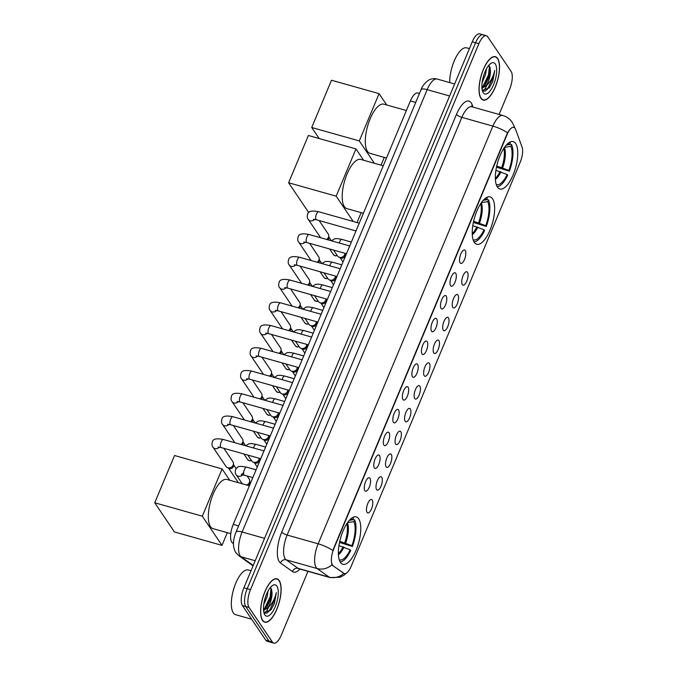 <?xml version="1.0" encoding="UTF-8"?>
<svg xmlns="http://www.w3.org/2000/svg" width="677" height="677" viewBox="0 0 677 677"><rect width="100%" height="100%" fill="white"/><g stroke="black" fill="none" stroke-linecap="round" stroke-linejoin="round"><path stroke-width="1.02" d="M474.323 242.383A24.626 9.343 105.8 0 0 476.752 244.287A24.626 9.343 105.8 0 0 491.29 226.761A24.626 9.343 105.8 0 0 492.551 198.801A24.626 9.343 105.8 0 0 490.123 196.889A24.626 9.343 105.8 0 0 475.592 214.414A24.626 9.343 105.8 0 0 474.323 242.383M497.443 187.123A24.626 9.343 105.8 0 0 499.871 189.035A24.626 9.343 105.8 0 0 514.402 171.509A24.626 9.343 105.8 0 0 515.671 143.549A24.626 9.343 105.8 0 0 513.242 141.637A24.626 9.343 105.8 0 0 498.704 159.163A24.626 9.343 105.8 0 0 497.443 187.123M340.463 562.401A24.626 9.343 105.8 0 0 342.892 564.305A24.626 9.343 105.8 0 0 357.422 546.779A24.626 9.343 105.8 0 0 358.692 518.819A24.626 9.343 105.8 0 0 356.263 516.906A24.626 9.343 105.8 0 0 341.724 534.432A24.626 9.343 105.8 0 0 340.463 562.401M372.223 500.049A6.973 2.64 -74.2 0 1 371.563 508.757A6.973 2.64 -74.2 0 1 367.179 512.54A6.973 2.64 -74.2 0 1 367.061 512.379A6.973 2.64 -74.2 0 1 367.154 505.287A6.973 2.64 -74.2 0 1 370.852 499.533A6.973 2.64 -74.2 0 1 372.223 500.049M381.752 477.268A6.973 2.64 -74.2 0 1 381.092 485.976A6.973 2.64 -74.2 0 1 376.708 489.759A6.973 2.64 -74.2 0 1 376.59 489.606A6.973 2.64 -74.2 0 1 376.683 482.506A6.973 2.64 -74.2 0 1 380.372 476.76A6.973 2.64 -74.2 0 1 381.752 477.268M391.272 454.495A6.973 2.64 -74.2 0 1 390.621 463.203A6.973 2.64 -74.2 0 1 386.237 466.986A6.973 2.64 -74.2 0 1 386.118 466.825A6.973 2.64 -74.2 0 1 386.212 459.734A6.973 2.64 -74.2 0 1 389.901 453.979A6.973 2.64 -74.2 0 1 391.272 454.495M400.801 431.714A6.973 2.64 -74.2 0 1 400.149 440.422A6.973 2.64 -74.2 0 1 395.766 444.205A6.973 2.64 -74.2 0 1 395.647 444.053A6.973 2.64 -74.2 0 1 395.74 436.961A6.973 2.64 -74.2 0 1 399.43 431.207A6.973 2.64 -74.2 0 1 400.801 431.714M410.33 408.942A6.973 2.64 -74.2 0 1 409.678 417.65A6.973 2.64 -74.2 0 1 405.295 421.432A6.973 2.64 -74.2 0 1 405.168 421.272A6.973 2.64 -74.2 0 1 405.269 414.18A6.973 2.64 -74.2 0 1 408.959 408.426A6.973 2.64 -74.2 0 1 410.33 408.942M419.858 386.161A6.973 2.64 -74.2 0 1 419.198 394.869A6.973 2.64 -74.2 0 1 414.815 398.66A6.973 2.64 -74.2 0 1 414.696 398.499A6.973 2.64 -74.2 0 1 414.789 391.408A6.973 2.64 -74.2 0 1 418.488 385.653A6.973 2.64 -74.2 0 1 419.858 386.161M429.387 363.388A6.973 2.64 -74.2 0 1 428.727 372.096A6.973 2.64 -74.2 0 1 424.344 375.879A6.973 2.64 -74.2 0 1 424.225 375.718A6.973 2.64 -74.2 0 1 424.318 368.627A6.973 2.64 -74.2 0 1 428.016 362.88A6.973 2.64 -74.2 0 1 429.387 363.388M438.916 340.616A6.973 2.64 -74.2 0 1 438.256 349.324A6.973 2.64 -74.2 0 1 433.872 353.106A6.973 2.64 -74.2 0 1 433.754 352.945A6.973 2.64 -74.2 0 1 433.847 345.854A6.973 2.64 -74.2 0 1 437.545 340.099A6.973 2.64 -74.2 0 1 438.916 340.616M448.436 317.835A6.973 2.64 -74.2 0 1 447.785 326.542A6.973 2.64 -74.2 0 1 443.401 330.325A6.973 2.64 -74.2 0 1 443.283 330.173A6.973 2.64 -74.2 0 1 443.376 323.073A6.973 2.64 -74.2 0 1 447.065 317.327A6.973 2.64 -74.2 0 1 448.436 317.835M457.965 295.062A6.973 2.64 -74.2 0 1 457.313 303.77A6.973 2.64 -74.2 0 1 452.93 307.553A6.973 2.64 -74.2 0 1 452.811 307.392A6.973 2.64 -74.2 0 1 452.905 300.3A6.973 2.64 -74.2 0 1 456.594 294.546A6.973 2.64 -74.2 0 1 457.965 295.062M467.494 272.281A6.973 2.64 -74.2 0 1 466.842 280.989A6.973 2.64 -74.2 0 1 462.459 284.772A6.973 2.64 -74.2 0 1 462.34 284.619A6.973 2.64 -74.2 0 1 462.433 277.528A6.973 2.64 -74.2 0 1 466.123 271.773A6.973 2.64 -74.2 0 1 467.494 272.281M369.997 478.3A6.973 2.64 -74.2 0 1 369.346 487.017A6.973 2.64 -74.2 0 1 364.962 490.8A6.973 2.64 -74.2 0 1 364.835 490.639A6.973 2.64 -74.2 0 1 364.937 483.547A6.973 2.64 -74.2 0 1 368.627 477.793A6.973 2.64 -74.2 0 1 369.997 478.3M379.526 455.528A6.973 2.64 -74.2 0 1 378.866 464.236A6.973 2.64 -74.2 0 1 374.483 468.019A6.973 2.64 -74.2 0 1 374.364 467.858A6.973 2.64 -74.2 0 1 374.457 460.766A6.973 2.64 -74.2 0 1 378.155 455.02A6.973 2.64 -74.2 0 1 379.526 455.528M389.055 432.755A6.973 2.64 -74.2 0 1 388.395 441.463A6.973 2.64 -74.2 0 1 384.011 445.246A6.973 2.64 -74.2 0 1 383.893 445.085A6.973 2.64 -74.2 0 1 383.986 437.994A6.973 2.64 -74.2 0 1 387.684 432.239A6.973 2.64 -74.2 0 1 389.055 432.755M398.584 409.974A6.973 2.64 -74.2 0 1 397.924 418.682A6.973 2.64 -74.2 0 1 393.54 422.465A6.973 2.64 -74.2 0 1 393.422 422.313A6.973 2.64 -74.2 0 1 393.515 415.221A6.973 2.64 -74.2 0 1 397.213 409.467A6.973 2.64 -74.2 0 1 398.584 409.974M408.104 387.202A6.973 2.64 -74.2 0 1 407.452 395.91A6.973 2.64 -74.2 0 1 403.069 399.692A6.973 2.64 -74.2 0 1 402.95 399.532A6.973 2.64 -74.2 0 1 403.043 392.44A6.973 2.64 -74.2 0 1 406.733 386.685A6.973 2.64 -74.2 0 1 408.104 387.202M417.633 364.421A6.973 2.64 -74.2 0 1 416.981 373.129A6.973 2.64 -74.2 0 1 412.598 376.911A6.973 2.64 -74.2 0 1 412.479 376.759A6.973 2.64 -74.2 0 1 412.572 369.667A6.973 2.64 -74.2 0 1 416.262 363.913A6.973 2.64 -74.2 0 1 417.633 364.421M427.162 341.648A6.973 2.64 -74.2 0 1 426.51 350.356A6.973 2.64 -74.2 0 1 422.126 354.139A6.973 2.64 -74.2 0 1 422.008 353.978A6.973 2.64 -74.2 0 1 422.101 346.886A6.973 2.64 -74.2 0 1 425.791 341.132A6.973 2.64 -74.2 0 1 427.162 341.648M436.69 318.867A6.973 2.64 -74.2 0 1 436.039 327.583A6.973 2.64 -74.2 0 1 431.647 331.366A6.973 2.64 -74.2 0 1 431.528 331.205A6.973 2.64 -74.2 0 1 431.63 324.114A6.973 2.64 -74.2 0 1 435.319 318.359A6.973 2.64 -74.2 0 1 436.69 318.867M446.219 296.094A6.973 2.64 -74.2 0 1 445.559 304.802A6.973 2.64 -74.2 0 1 441.176 308.585A6.973 2.64 -74.2 0 1 441.057 308.424A6.973 2.64 -74.2 0 1 441.15 301.333A6.973 2.64 -74.2 0 1 444.848 295.587A6.973 2.64 -74.2 0 1 446.219 296.094M455.748 273.322A6.973 2.64 -74.2 0 1 455.088 282.03A6.973 2.64 -74.2 0 1 450.704 285.812A6.973 2.64 -74.2 0 1 450.586 285.652A6.973 2.64 -74.2 0 1 450.679 278.56A6.973 2.64 -74.2 0 1 454.377 272.806A6.973 2.64 -74.2 0 1 455.748 273.322M465.277 250.541A6.973 2.64 -74.2 0 1 464.617 259.249A6.973 2.64 -74.2 0 1 460.233 263.031A6.973 2.64 -74.2 0 1 460.115 262.879A6.973 2.64 -74.2 0 1 460.208 255.788A6.973 2.64 -74.2 0 1 463.897 250.033A6.973 2.64 -74.2 0 1 465.277 250.541M233.523 543.682L232.499 542.954A13.938 5.289 -74.2 0 1 231.779 542.192A13.938 5.289 -74.2 0 1 233.252 524.387L410.38 100.949A13.938 5.289 -74.2 0 1 417.853 93.003L419.478 93.46M333.084 565.583A12.541 4.756 -74.2 0 1 332.441 564.897A12.541 4.756 -74.2 0 1 333.761 548.878L507.115 134.469A12.541 4.756 -74.2 0 1 513.843 127.31A12.541 4.756 -74.2 0 1 515.586 129.307L522.069 147.146A12.541 4.756 -74.2 0 1 520.241 162.141L351.135 566.404A12.541 4.756 -74.2 0 1 344.407 573.554A12.541 4.756 -74.2 0 1 343.823 573.267L332.492 565.413L331.662 563.949M262.524 620.437A22.536 8.547 105.8 0 0 264.749 622.188A22.536 8.547 105.8 0 0 278.052 606.143A22.536 8.547 105.8 0 0 279.212 580.561A22.536 8.547 105.8 0 0 276.986 578.81A22.536 8.547 105.8 0 0 263.683 594.846A22.536 8.547 105.8 0 0 262.524 620.437M480.941 98.309A22.536 8.547 105.8 0 0 483.158 100.061A22.536 8.547 105.8 0 0 496.461 84.016A22.536 8.547 105.8 0 0 497.62 58.434A22.536 8.547 105.8 0 0 495.395 56.682A22.536 8.547 105.8 0 0 482.092 72.718A22.536 8.547 105.8 0 0 480.941 98.309M346.641 572.987L343.814 575.332L339.964 577.253L329.995 577.549A18.584 7.049 -74.2 0 1 329.115 577.117L317.158 568.553A18.584 7.049 -74.2 0 1 316.201 567.538A18.584 7.049 -74.2 0 1 318.156 543.809A16.265 4.595 22.7 0 1 332.779 550.486L507.505 132.785C510.399 128.224 512.633 126.489 514.198 127.589M499.093 114.447L509.637 89.229A13.938 5.289 105.8 0 0 511.11 71.432L487.736 36.795A13.938 5.289 105.8 0 0 486.365 35.72L483.056 34.781A13.938 5.289 105.8 0 0 475.584 42.727L247.198 588.702A13.938 5.289 105.8 0 0 245.726 606.507L269.099 641.136A13.938 5.289 105.8 0 0 270.47 642.219A13.938 5.289 105.8 0 1 269.099 641.136L245.726 606.507A13.938 5.289 105.8 0 1 247.198 588.702L475.584 42.727A13.938 5.289 105.8 0 1 483.056 34.781A13.938 5.289 105.8 0 1 484.427 35.864M343.874 573.402L332.492 565.413M486.365 35.72A13.938 5.289 105.8 0 0 478.893 43.666L250.507 589.633A13.938 5.289 105.8 0 0 249.034 607.438L272.408 642.067A13.938 5.289 105.8 0 0 273.779 643.15A13.938 5.289 105.8 0 0 281.251 635.204L307.976 571.337M483.361 91.183A18.584 7.049 105.8 0 0 487.034 85.04M264.952 613.311A18.584 7.049 105.8 0 0 268.625 607.167M483.056 34.781L479.748 33.85A13.938 5.289 105.8 0 0 472.275 41.796L243.889 587.771A13.938 5.289 105.8 0 0 242.417 605.568L265.79 640.205A13.938 5.289 105.8 0 0 267.161 641.28L273.779 643.15M279.119 580.764A22.299 8.462 105.8 0 0 276.927 579.03A22.299 8.462 105.8 0 0 263.759 594.905A22.299 8.462 105.8 0 0 262.617 620.234A22.299 8.462 105.8 0 0 264.817 621.96A22.299 8.462 105.8 0 0 277.976 606.084A22.299 8.462 105.8 0 0 279.119 580.764M251.006 570.753L248.214 569.966A23.23 8.818 105.8 0 0 234.504 586.502A23.23 8.818 105.8 0 0 233.311 612.88A23.23 8.818 105.8 0 0 235.596 614.682L251.616 619.201M268.016 591.063L267.119 596.886L263.734 604.603M266.129 595.193L264.605 600.05M263.878 612.49L270.935 609.943L274.388 603.579L276.309 592.595C274.862 599.128 271.942 604.265 267.55 608.014A11.619 4.409 105.8 0 0 271.959 592.248L271.062 598.003L266.966 606.727L263.505 609.782M267.55 608.014L263.548 610.409M271.959 592.248L271.384 588.872L270.182 587.738M264.851 614.885A16.265 6.169 105.8 0 0 275.175 606.88A16.265 6.169 105.8 0 0 276.885 586.104A16.265 6.169 105.8 0 0 272.459 585.537A16.265 6.169 105.8 0 0 264.927 598.823A16.265 6.169 105.8 0 0 264.402 614.081A16.265 6.169 105.8 0 0 264.851 614.885M276.309 592.595L275.336 598.51L268.981 611.365L266.323 613.489M271.02 588.305L270.089 597.021L264.038 609.528M274.388 603.579L270.859 610.045M271.756 589.989L270.741 597.207L266.281 607.599M264.106 610.366L263.598 610.866M497.536 58.637A22.299 8.462 105.8 0 0 495.336 56.91A22.299 8.462 105.8 0 0 482.168 72.777A22.299 8.462 105.8 0 0 481.025 98.106A22.299 8.462 105.8 0 0 483.226 99.832A22.299 8.462 105.8 0 0 496.385 83.965A22.299 8.462 105.8 0 0 497.536 58.637M469.415 48.626L466.622 47.839A23.23 8.818 105.8 0 0 455.325 58.518A23.23 8.818 105.8 0 0 449.756 82.611M486.424 68.936L485.527 74.766L482.142 82.484M484.546 73.065L483.014 77.923M482.286 90.363L489.344 87.815L492.797 81.452L494.726 70.467C493.279 77 490.351 82.137 485.959 85.886A11.619 4.409 105.8 0 0 490.368 70.12L489.471 75.875L485.384 84.6L481.914 87.663M485.959 85.886L481.956 88.289M490.368 70.12L489.793 66.752L488.591 65.618M483.26 92.757A16.265 6.169 105.8 0 0 493.584 84.752A16.265 6.169 105.8 0 0 495.293 63.985A16.265 6.169 105.8 0 0 490.867 63.41A16.265 6.169 105.8 0 0 483.336 76.696A16.265 6.169 105.8 0 0 482.819 91.954A16.265 6.169 105.8 0 0 483.26 92.757M494.726 70.467L493.753 76.383L487.389 89.237L484.74 91.361M489.437 66.177L488.498 74.902L482.447 87.401M492.797 81.452L489.268 87.925M490.165 67.861L489.149 75.079L484.69 85.471M482.515 88.238L482.007 88.738M339.761 541.278L351.896 545.687A21.283 8.073 105.8 0 0 353.885 521.637L354.604 519.902L352.827 519.394M339.262 559.777A21.283 8.073 105.8 0 0 350.178 549.792L338.94 545.645M249.398 485.798L226.897 479.451A25.557 9.698 105.8 0 0 211.808 497.637A25.557 9.698 105.8 0 0 210.496 526.655A25.557 9.698 105.8 0 0 213.018 528.635L230.789 533.654M354.604 519.902A23.23 8.818 105.8 0 1 352.412 546.457L339.515 542.446M349.349 520.325L352.649 519.818L353.377 518.074A23.23 8.818 105.8 0 0 352.692 517.516M340.167 561.927A23.23 8.818 105.8 0 0 350.694 550.562L350.178 549.792M352.649 519.818A21.283 8.073 105.8 0 0 350.796 518.878M352.412 546.457L351.896 545.687M353.885 521.637L347.377 522.644M227.311 532.672L221.997 545.366L174.421 531.944L154.745 502.774L174.522 455.503L222.098 468.924L229.74 480.255M222.098 468.924L202.321 516.196L154.745 502.774M221.997 545.366L202.321 516.196M473.629 221.261L485.764 225.669A21.283 8.073 105.8 0 0 487.745 201.619L488.472 199.884L486.695 199.376M473.13 239.76A21.283 8.073 105.8 0 0 484.047 229.774L472.8 225.627M383.267 165.78L360.765 159.433A25.557 9.698 105.8 0 0 345.676 177.619A25.557 9.698 105.8 0 0 344.365 206.637A25.557 9.698 105.8 0 0 346.886 208.618L363.397 213.28M488.472 199.884A23.23 8.818 105.8 0 1 486.281 226.44L473.375 222.428M483.217 200.307L486.518 199.791L487.245 198.056A23.23 8.818 105.8 0 0 486.56 197.498M474.035 241.909A23.23 8.818 105.8 0 0 484.563 230.544L484.047 229.774M486.518 199.791A21.283 8.073 105.8 0 0 484.664 198.86M486.281 226.44L485.764 225.669M487.745 201.619L481.245 202.618M309.169 212.172L308.289 211.926L288.605 182.756L308.382 135.485L355.967 148.906L363.608 160.237M361.171 212.654L357.033 222.555M355.967 148.906L336.181 196.178L288.605 182.756M353.267 221.497L336.181 196.178M496.74 166.009L508.876 170.409A21.283 8.073 105.8 0 0 510.864 146.359L511.592 144.624L509.806 144.125M496.241 184.508A21.283 8.073 105.8 0 0 507.158 174.522L495.919 170.367M406.378 110.52L383.876 104.173A25.557 9.698 105.8 0 0 368.787 122.368A25.557 9.698 105.8 0 0 367.476 151.386A25.557 9.698 105.8 0 0 369.997 153.366L386.508 158.02M511.592 144.624A23.23 8.818 105.8 0 1 509.392 171.179L496.495 167.168M506.328 145.047L509.629 144.54L510.356 142.805A23.23 8.818 105.8 0 0 509.671 142.246M497.146 186.649A23.23 8.818 105.8 0 0 507.674 175.292L507.158 174.522M509.629 144.54A21.283 8.073 105.8 0 0 507.784 143.6M509.392 171.179L508.876 170.409M510.864 146.359L504.357 147.366M319.155 138.514L311.725 127.504L331.502 80.224L379.078 93.646L386.719 104.977M384.291 157.394L381.041 165.154M379.078 93.646L359.301 140.926L311.725 127.504M374.381 163.275L359.301 140.926M223.867 448.318L232.905 461.714A4.18 3.681 146 0 1 233.463 463.398A4.18 3.681 146 0 1 233.159 465.099A4.18 3.681 146 0 1 227.887 467.748A4.18 3.681 146 0 1 227.328 467.545A4.18 3.681 146 0 1 225.966 466.394L213.01 447.175C211.884 446.058 211.698 444.222 212.451 441.683C213.069 438.865 216.725 438.137 223.418 439.508A4.18 1.582 -74.2 0 0 221.277 441.658A4.18 1.582 -74.2 0 0 220.736 447.226A4.18 1.582 -74.2 0 0 221.151 447.556L218.028 447.032M233.463 463.398L233.573 465.404A3.021 2.657 146 0 1 229.139 468.399L227.328 467.545M233.387 425.545L242.425 438.933A4.18 3.681 146 0 1 242.992 440.625A4.18 3.681 146 0 1 242.688 442.326A4.18 3.681 146 0 1 240.868 444.425M242.992 440.625L243.102 442.631A3.021 2.657 146 0 1 242.256 444.814M242.916 402.764L251.954 416.16A4.18 3.681 146 0 1 252.521 417.853A4.18 3.681 146 0 1 252.216 419.545A4.18 3.681 146 0 1 250.397 421.653M252.521 417.853L252.631 419.85A3.021 2.657 146 0 1 251.785 422.042M252.445 379.992L261.483 393.388A4.18 3.681 146 0 1 262.041 395.072A4.18 3.681 146 0 1 261.745 396.773A4.18 3.681 146 0 1 259.926 398.871M262.041 395.072L262.16 397.077A3.021 2.657 146 0 1 261.305 399.261M261.974 357.211L271.012 370.607A4.18 3.681 146 0 1 271.57 372.299A4.18 3.681 146 0 1 271.265 374A4.18 3.681 146 0 1 269.454 376.099M271.57 372.299L271.68 374.296A3.021 2.657 146 0 1 270.834 376.488M271.502 334.438L280.54 347.834A4.18 3.681 146 0 1 281.099 349.518A4.18 3.681 146 0 1 280.794 351.219A4.18 3.681 146 0 1 278.983 353.326M281.099 349.518L281.209 351.524A3.021 2.657 146 0 1 280.363 353.716M281.031 311.665L290.069 325.053A4.18 3.681 146 0 1 290.628 326.746A4.18 3.681 146 0 1 290.323 328.447A4.18 3.681 146 0 1 288.512 330.545M290.628 326.746L290.738 328.751A3.021 2.657 146 0 1 289.891 330.935M290.56 288.884L299.598 302.28A4.18 3.681 146 0 1 300.156 303.965A4.18 3.681 146 0 1 299.852 305.665A4.18 3.681 146 0 1 298.032 307.773M300.156 303.965L300.266 305.97A3.021 2.657 146 0 1 299.42 308.162M300.08 266.112L309.118 279.499A4.18 3.681 146 0 1 309.685 281.192A4.18 3.681 146 0 1 309.381 282.893A4.18 3.681 146 0 1 307.561 284.992M309.685 281.192L309.795 283.198A3.021 2.657 146 0 1 308.949 285.381M309.609 243.331L318.647 256.727A4.18 3.681 146 0 1 319.205 258.419A4.18 3.681 146 0 1 318.909 260.112A4.18 3.681 146 0 1 317.09 262.219M319.205 258.419L319.324 260.417A3.021 2.657 146 0 1 318.469 262.608M319.138 220.558L328.176 233.954A4.18 3.681 146 0 1 328.734 235.638A4.18 3.681 146 0 1 328.43 237.339A4.18 3.681 146 0 1 326.619 239.438M328.734 235.638L328.844 237.644A3.021 2.657 146 0 1 327.998 239.827M247.105 475.99L249.153 479.028A4.18 3.681 146 0 1 249.711 480.721A4.18 3.681 146 0 1 249.415 482.422A4.18 3.681 146 0 1 246.563 485.003M249.711 480.721L249.83 482.726A3.021 2.657 146 0 1 248.273 485.477M242.281 483.793A4.18 3.681 146 0 1 242.222 483.708L236.248 474.848C235.122 473.722 234.936 471.894 235.689 469.347C238.287 466.631 237.492 465.488 246.656 467.172A4.18 1.582 -74.2 0 0 244.515 469.33A4.18 1.582 -74.2 0 0 243.974 474.899A4.18 1.582 -74.2 0 0 244.389 475.22L241.266 474.704L243.178 473.079M253.105 462.086L254.924 462.933A3.021 2.657 146 0 0 259.35 459.945L259.266 458.304A4.18 3.681 146 0 1 258.936 459.641A4.18 3.681 146 0 1 253.672 462.289A4.18 3.681 146 0 1 253.105 462.086A4.18 3.681 146 0 1 251.751 460.935L247.79 455.071M268.769 435.523A4.18 3.681 146 0 1 268.464 436.868A4.18 3.681 146 0 1 263.192 439.517A4.18 3.681 146 0 1 262.634 439.305A4.18 3.681 146 0 1 261.28 438.154L257.319 432.29M268.794 435.531L268.879 437.173A3.021 2.657 146 0 1 264.453 440.16L262.634 439.305M278.298 412.75A4.18 3.681 146 0 1 277.993 414.087A4.18 3.681 146 0 1 272.721 416.736A4.18 3.681 146 0 1 272.162 416.533A4.18 3.681 146 0 1 270.808 415.382L266.848 409.517M278.315 412.75L278.408 414.392A3.021 2.657 146 0 1 273.973 417.387L272.162 416.533M287.827 389.969A4.18 3.681 146 0 1 287.522 391.314A4.18 3.681 146 0 1 282.25 393.963A4.18 3.681 146 0 1 281.691 393.752A4.18 3.681 146 0 1 280.329 392.601L276.377 386.745M287.843 389.977L287.937 391.619A3.021 2.657 146 0 1 283.502 394.606L281.691 393.752M291.22 370.979L293.031 371.834A3.021 2.657 146 0 0 297.465 368.838L297.372 367.196A4.18 3.681 146 0 1 297.051 368.542A4.18 3.681 146 0 1 291.779 371.191A4.18 3.681 146 0 1 291.22 370.979A4.18 3.681 146 0 1 289.858 369.828L285.906 363.964M300.74 348.206L302.56 349.053A3.021 2.657 146 0 0 306.994 346.065L306.901 344.424A4.18 3.681 146 0 1 306.579 345.761A4.18 3.681 146 0 1 301.307 348.41A4.18 3.681 146 0 1 300.74 348.206A4.18 3.681 146 0 1 299.386 347.047L295.434 341.191M310.269 325.425L312.089 326.28A3.021 2.657 146 0 0 316.523 323.293L316.43 321.651A4.18 3.681 146 0 1 316.108 322.988A4.18 3.681 146 0 1 310.836 325.637A4.18 3.681 146 0 1 310.269 325.425A4.18 3.681 146 0 1 308.915 324.275L304.963 318.41M325.933 298.87A4.18 3.681 146 0 1 325.629 300.207A4.18 3.681 146 0 1 320.356 302.856A4.18 3.681 146 0 1 319.798 302.653A4.18 3.681 146 0 1 318.444 301.502L314.483 295.637M325.959 298.87L326.043 300.512A3.021 2.657 146 0 1 321.617 303.499L319.798 302.653M335.462 276.089A4.18 3.681 146 0 1 335.157 277.435A4.18 3.681 146 0 1 329.885 280.083A4.18 3.681 146 0 1 329.327 279.872A4.18 3.681 146 0 1 327.973 278.721L324.012 272.856M335.479 276.098L335.572 277.739A3.021 2.657 146 0 1 331.146 280.727L329.327 279.872M344.991 253.316A4.18 3.681 146 0 1 344.686 254.654A4.18 3.681 146 0 1 339.414 257.302A4.18 3.681 146 0 1 338.855 257.099A4.18 3.681 146 0 1 337.493 255.948L333.541 250.084M345.008 253.316L345.101 254.958A3.021 2.657 146 0 1 340.666 257.954L338.855 257.099M233.523 543.242L232.499 542.954M343.823 573.267L343.222 573.097M238.592 525.894L233.252 524.387M415.72 102.455L410.38 100.949M299.919 569.061A23.23 8.818 -74.2 0 1 292.472 571.566L280.515 563.002A23.23 8.818 -74.2 0 1 281.759 532.063L456.493 114.362A4.646 1.312 -157.3 0 0 461.858 117.349L287.133 535.05A18.584 7.049 105.8 0 0 285.169 558.787A18.584 7.049 105.8 0 0 286.126 559.803L298.092 568.367A18.584 7.049 105.8 0 0 298.963 568.79L298.675 568.697M456.493 114.362A23.23 8.818 -74.2 0 1 471.243 102.921A23.23 8.818 -74.2 0 1 472.174 104.817L473.003 107.084M471.827 106.754A18.584 7.049 105.8 0 0 461.858 117.349L492.89 126.108A18.584 7.049 -74.2 0 1 502.85 115.505L471.522 106.687M331.95 564.77A16.265 14.902 -54.4 0 1 317.158 568.553L286.126 559.803A4.646 4.257 125.6 0 0 280.515 563.002M507.505 132.785A16.265 4.595 -157.3 0 0 492.89 126.108L318.156 543.809L287.133 535.05A4.646 1.312 -157.3 0 1 281.759 532.063M292.472 571.566A4.646 4.257 125.6 0 1 298.092 568.367L329.115 577.117A16.265 14.902 -54.4 0 0 343.84 573.394L344.407 573.554M514.503 127.657A16.265 13.312 -20 0 0 514.038 125.973L514.723 127.851M478.893 43.666L472.275 41.796M250.507 589.633L243.889 587.771M249.034 607.438L242.417 605.568M272.408 642.067L265.79 640.205M471.767 106.738A4.646 3.8 160 0 1 472.174 104.817M449.613 95.973L427.17 89.643A9.292 2.632 -157.3 0 0 421.052 89.703C422.109 86.436 424.555 83.305 428.38 80.309C431.131 78.676 434.05 78.253 437.13 79.048A18.584 7.049 105.8 0 0 427.17 89.643L242.121 532.012A18.584 7.049 105.8 0 0 240.157 555.749A18.584 7.049 105.8 0 0 241.122 556.765L255.195 560.734M264.563 538.342L242.121 532.012A9.292 2.632 -157.3 0 0 236.011 532.071L421.052 89.703M253.046 565.879L238.668 555.589A9.292 8.522 -54.4 0 0 241.122 556.765L253.232 565.439M344.762 542.692A18.211 6.914 105.8 0 0 346.81 523.693M338.382 553.591A18.211 6.914 105.8 0 0 343.044 546.804M345.693 543.022A18.431 6.99 105.8 0 0 347.436 522.771M338.424 554.7A18.431 6.99 105.8 0 0 343.975 547.134M478.631 222.674A18.211 6.914 105.8 0 0 480.678 203.675M472.241 233.573A18.211 6.914 105.8 0 0 476.913 226.787M479.561 223.004A18.431 6.99 105.8 0 0 481.296 202.745M472.292 234.682A18.431 6.99 105.8 0 0 477.844 227.117M501.742 167.422A18.211 6.914 105.8 0 0 503.79 148.415M495.361 178.313A18.211 6.914 105.8 0 0 500.024 171.526M502.681 167.752A18.431 6.99 105.8 0 0 504.416 147.493M495.403 179.43A18.431 6.99 105.8 0 0 500.955 171.865M241.824 483.116A3.021 2.657 146 0 1 240.978 483.42M219.39 447.15A4.18 3.681 146 0 1 213.01 447.175M251.353 460.343A3.021 2.657 146 0 1 247.697 459.624L249.525 460.876L251.548 460.639M270.25 435.937L230.679 424.775A4.18 1.582 -74.2 0 1 230.265 424.454A4.18 1.582 -74.2 0 1 230.806 418.885A4.18 1.582 -74.2 0 1 232.947 416.727L273.5 428.169M228.919 424.369A4.18 3.681 146 0 1 222.53 424.403C221.404 423.277 221.227 421.449 221.98 418.902C222.598 416.093 226.253 415.365 232.947 416.727M260.882 437.562A3.021 2.657 146 0 1 257.226 436.851L259.054 438.104L261.077 437.858M279.779 413.165L240.208 402.003A4.18 1.582 -74.2 0 1 239.793 401.673A4.18 1.582 -74.2 0 1 240.335 396.104A4.18 1.582 -74.2 0 1 242.476 393.955L283.028 405.396M238.448 401.596A4.18 3.681 146 0 1 232.059 401.63C230.933 400.505 230.747 398.668 231.509 396.13C232.126 393.312 235.782 392.592 242.476 393.955M270.411 414.789A3.021 2.657 146 0 1 266.755 414.07L268.583 415.323L270.605 415.086M289.307 390.392L249.737 379.222A4.18 1.582 -74.2 0 1 249.322 378.9A4.18 1.582 -74.2 0 1 249.864 373.332A4.18 1.582 -74.2 0 1 252.005 371.174L292.557 382.615M247.977 378.815A4.18 3.681 146 0 1 241.587 378.849C240.462 377.724 240.276 375.896 241.029 373.349C241.655 370.539 245.311 369.811 252.005 371.174M279.931 392.017A3.021 2.657 146 0 1 276.284 391.298L278.112 392.55L280.134 392.313M298.836 367.611L259.257 356.449A4.18 1.582 -74.2 0 1 258.851 356.127A4.18 1.582 -74.2 0 1 259.393 350.551A4.18 1.582 -74.2 0 1 261.534 348.401L302.086 359.842M257.505 356.043A4.18 3.681 146 0 1 251.116 356.077C249.991 354.951 249.805 353.115 250.558 350.576C251.175 347.758 254.84 347.039 261.534 348.401M289.46 369.236A3.021 2.657 146 0 1 285.812 368.516L287.632 369.769L289.663 369.532M308.365 344.838L268.786 333.676A4.18 1.582 -74.2 0 1 268.38 333.346A4.18 1.582 -74.2 0 1 268.913 327.778A4.18 1.582 -74.2 0 1 271.062 325.62L311.615 337.061M267.026 333.27A4.18 3.681 146 0 1 260.645 333.296C259.519 332.17 259.333 330.342 260.086 327.803C260.704 324.985 264.36 324.258 271.062 325.62M298.989 346.463A3.021 2.657 146 0 1 295.341 345.744L297.161 346.996L299.192 346.759M317.885 322.057L278.315 310.895A4.18 1.582 -74.2 0 1 277.9 310.574A4.18 1.582 -74.2 0 1 278.442 305.005A4.18 1.582 -74.2 0 1 280.583 302.847L321.143 314.289M276.555 310.489A4.18 3.681 146 0 1 270.174 310.523C269.048 309.397 268.862 307.561 269.615 305.022C270.233 302.213 273.889 301.485 280.583 302.847M308.517 323.682A3.021 2.657 146 0 1 304.87 322.963L306.689 324.224L308.72 323.978M327.414 299.285L287.843 288.123A4.18 1.582 -74.2 0 1 287.429 287.793A4.18 1.582 -74.2 0 1 287.97 282.224A4.18 1.582 -74.2 0 1 290.111 280.075L330.664 291.508M286.083 287.717A4.18 3.681 146 0 1 279.694 287.742C278.569 286.625 278.391 284.789 279.144 282.25C279.762 279.432 283.418 278.704 290.111 280.075M318.046 300.91A3.021 2.657 146 0 1 314.39 300.19L316.218 301.443L318.241 301.206M336.943 276.504L297.372 265.342A4.18 1.582 -74.2 0 1 296.958 265.02A4.18 1.582 -74.2 0 1 297.499 259.452A4.18 1.582 -74.2 0 1 299.64 257.294L340.192 268.735M295.612 264.935A4.18 3.681 146 0 1 289.223 264.969C288.097 263.844 287.911 262.016 288.673 259.469C289.291 256.659 292.946 255.931 299.64 257.294M327.575 278.129A3.021 2.657 146 0 1 323.919 277.418L325.747 278.67L327.77 278.425M346.472 253.731L306.901 242.569A4.18 1.582 -74.2 0 1 306.486 242.239A4.18 1.582 -74.2 0 1 307.028 236.671A4.18 1.582 -74.2 0 1 309.169 234.521L349.721 245.963M305.141 242.163A4.18 3.681 146 0 1 298.752 242.197C297.626 241.071 297.44 239.235 298.202 236.696C298.819 233.878 302.475 233.159 309.169 234.521M337.104 255.356A3.021 2.657 146 0 1 333.448 254.637L335.276 255.889L337.298 255.652M356 230.959L316.43 219.788A4.18 1.582 -74.2 0 1 316.015 219.466A4.18 1.582 -74.2 0 1 316.557 213.898A4.18 1.582 -74.2 0 1 318.698 211.74L359.25 223.182M314.67 219.382A4.18 3.681 146 0 1 308.28 219.416C307.155 218.29 306.969 216.462 307.722 213.915C308.34 211.106 312.004 210.378 318.698 211.74M242.628 474.814A4.18 3.681 146 0 1 236.248 474.848M253.528 447.996A4.18 1.582 -74.2 0 1 254.044 446.549A4.18 1.582 -74.2 0 1 256.185 444.4L251.616 443.579L248.924 443.782L245.7 445.788M263.048 425.224A4.18 1.582 -74.2 0 1 263.573 423.777A4.18 1.582 -74.2 0 1 265.714 421.619L261.144 420.798L258.453 421.001L255.229 423.015M272.577 402.443A4.18 1.582 -74.2 0 1 273.102 401.004A4.18 1.582 -74.2 0 1 275.243 398.846L270.673 398.025L267.982 398.228L264.758 400.234M282.106 379.67A4.18 1.582 -74.2 0 1 282.631 378.223A4.18 1.582 -74.2 0 1 284.772 376.073L280.202 375.244L277.511 375.447L274.287 377.461M291.635 356.889A4.18 1.582 -74.2 0 1 292.159 355.45A4.18 1.582 -74.2 0 1 294.3 353.292L289.731 352.472L287.04 352.675L283.815 354.689M301.163 334.116A4.18 1.582 -74.2 0 1 301.68 332.669A4.18 1.582 -74.2 0 1 303.829 330.52L299.251 329.691L296.568 329.894L293.344 331.908M310.692 311.335A4.18 1.582 -74.2 0 1 311.208 309.897A4.18 1.582 -74.2 0 1 313.349 307.739L308.78 306.918L306.097 307.121L302.864 309.135M320.221 288.563A4.18 1.582 -74.2 0 1 320.737 287.116A4.18 1.582 -74.2 0 1 322.878 284.966L318.308 284.145L315.617 284.348L312.393 286.354M329.741 265.79A4.18 1.582 -74.2 0 1 330.266 264.343A4.18 1.582 -74.2 0 1 332.407 262.185L327.837 261.364L325.146 261.567L321.922 263.581M339.27 243.009A4.18 1.582 -74.2 0 1 339.795 241.571A4.18 1.582 -74.2 0 1 341.936 239.413L337.366 238.592L334.675 238.795L331.451 240.8M514.038 125.973L512.142 122.241C509.857 118.907 506.76 116.664 502.85 115.505M329.995 577.549L298.963 568.79M238.668 555.589L235.901 552.72C232.617 547.422 232.66 540.542 236.011 532.071M437.13 79.048L454.622 83.982M275.742 578.7L276.927 579.03M263.632 621.63L264.817 621.96M494.151 56.572L495.336 56.91M482.041 99.502L483.226 99.832M241.579 483.59L242.027 483.412M263.979 450.941L223.418 439.508M236.146 468.602L233.54 464.727M260.721 458.718L221.151 447.556M238.177 482.396L228.53 468.112M245.641 445.771L243.06 441.954M230.679 424.775L227.548 424.259M222.53 424.403L234.911 442.75M247.697 459.624L243.881 453.962M255.17 422.998L252.589 419.173M240.208 402.003L237.077 401.486M232.059 401.63L244.439 419.968M257.226 436.851L253.41 431.19M264.699 400.217L262.117 396.4M249.737 379.222L246.606 378.705M241.587 378.849L253.968 397.196M266.755 414.07L262.938 408.417M274.227 377.444L271.646 373.628M259.257 356.449L256.134 355.933M251.116 356.077L263.497 374.415M276.284 391.298L272.467 385.636M283.748 354.672L281.175 350.847M268.786 333.676L265.663 333.152M260.645 333.296L273.017 351.642M285.812 368.516L281.996 362.864M293.276 331.891L290.704 328.074M278.315 310.895L275.192 310.379M270.174 310.523L282.546 328.861M295.341 345.744L291.525 340.082M302.805 309.118L300.224 305.293M287.843 288.123L284.721 287.598M279.694 287.742L292.075 306.089M304.87 322.963L301.045 317.31M312.334 286.337L309.753 282.521M297.372 265.342L294.241 264.825M289.223 264.969L301.603 283.316M314.39 300.19L310.574 294.529M321.863 263.565L319.282 259.74M306.901 242.569L303.77 242.053M298.752 242.197L311.132 260.535M323.919 277.418L320.103 271.756M331.392 240.784L328.81 236.967M316.43 219.788L313.299 219.272M308.28 219.416L320.661 237.762M333.448 254.637L329.631 248.984M256.075 469.83L246.656 467.172M250.515 483.124L249.788 482.049M252.826 477.607L244.389 475.22M265.604 447.057L256.185 444.4M260.044 460.343L259.316 459.268M257.252 467.012L254.307 462.645M275.133 424.276L265.714 421.619M269.573 437.57L268.845 436.496M266.78 444.239L263.835 439.872M284.662 401.503L275.243 398.846M279.102 414.798L278.374 413.715M276.309 421.458L273.364 417.1M294.182 378.722L284.772 376.073M288.622 392.017L287.903 390.942M285.838 398.685L282.893 394.319M303.711 355.95L294.3 353.292M298.151 369.244L297.423 368.161M295.367 375.904L292.422 371.546M313.239 333.177L303.829 330.52M307.68 346.463L306.952 345.388M304.895 353.132L301.95 348.765M322.768 310.396L313.349 307.739M317.208 323.691L316.481 322.616M314.416 330.359L311.471 325.992M332.297 287.623L322.878 284.966M326.737 300.91L326.009 299.835M323.945 307.578L321 303.211M341.826 264.842L332.407 262.185M336.266 278.137L335.538 277.062M333.473 284.805L330.528 280.439M351.346 242.07L341.936 239.413M345.786 255.364L345.067 254.281M343.002 262.024L340.057 257.666"/></g></svg>
